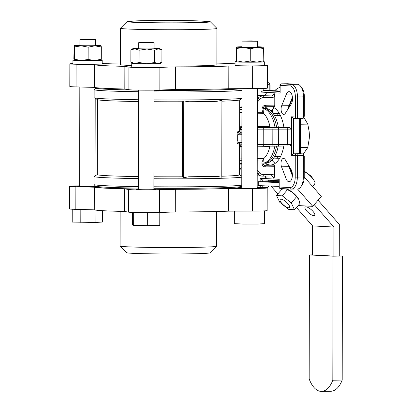 <?xml version="1.0" encoding="UTF-8"?>
<svg xmlns="http://www.w3.org/2000/svg" width="412" height="412" viewBox="0 0 412 412"><rect width="100%" height="100%" fill="white"/><g stroke="black" fill="none" stroke-linecap="round" stroke-linejoin="round"><path stroke-width="0.62" d="M286.258 179.014A6.932 3.43 -90.9 0 0 289.049 181.759A6.932 3.43 -90.9 0 0 292.376 175.007A6.932 3.43 -90.9 0 0 291.099 169.528L285.197 159.645A5.238 2.59 -90.9 0 0 283.492 158.409A5.238 2.59 -90.9 0 0 281.221 161.334A5.238 2.59 -90.9 0 0 281.54 166.814L286.258 179.014L291.753 178.932M291.212 104.107A6.932 3.43 -90.9 0 0 292.505 98.767A6.932 3.43 -90.9 0 0 288.972 91.649A6.932 3.43 -90.9 0 0 286.407 94.111L281.648 105.807A5.238 2.59 -90.9 0 0 281.344 111.41A5.238 2.59 -90.9 0 0 283.744 114.428A5.238 2.59 -90.9 0 0 285.279 113.362L291.212 104.107M267.718 106.729A29.278 14.482 -90.9 0 0 264.566 108.428M283.919 127.293A29.278 14.482 -90.9 0 0 271.699 106.672M271.23 111.168A29.278 14.482 89.1 0 1 274.413 107.929M153.877 186.78A74.428 2.189 0.1 0 0 205.243 186.626A74.428 2.189 0.1 0 0 241.777 185.158M153.887 178.772A74.428 2.189 0.1 0 0 205.253 178.617A74.428 2.189 0.1 0 0 241.787 177.15M153.872 188.274A72.888 2.142 0.1 0 0 204.476 188.13A72.888 2.142 0.1 0 0 241.272 186.394L241.772 185.889M154.042 90.31A72.888 2.142 0.1 0 0 204.646 90.166A72.888 2.142 0.1 0 0 240.742 88.668M154.042 91.902A74.428 2.189 0.1 0 0 205.408 91.742A74.428 2.189 0.1 0 0 241.942 90.28M154.026 99.91A74.428 2.189 0.1 0 0 205.392 99.755A74.428 2.189 0.1 0 0 241.926 98.288M153.892 176.763A71.116 2.091 0.1 0 0 182.325 176.815L183.618 177.747L188.701 176.779A71.116 2.091 0.1 0 0 203.621 176.619A71.116 2.091 0.1 0 0 216.707 176.362L221.785 177.175L221.919 100.353L216.836 101.321A71.116 2.091 0.1 0 1 203.749 101.579A71.116 2.091 0.1 0 1 188.835 101.738L183.752 100.925L182.454 101.774A71.116 2.091 0.1 0 1 154.021 101.723M221.785 176.218A71.116 2.091 0.1 0 0 239.547 174.863L239.599 143.536A1.54 1.54 26.4 0 1 239.758 142.856A1.54 1.54 26.4 0 1 239.758 142.851L240.387 142.233M221.919 101.177A71.116 2.091 0.1 0 0 239.588 99.931L241.926 98.592M285.351 127.272A1.54 0.762 89.1 0 1 285.377 127.272A1.54 0.762 89.1 0 1 285.403 127.272L289.801 127.504L291.5 129.136L291.521 116.812L295.337 117.018L295.368 96.995A10.789 5.335 -90.9 0 0 290.053 85.928L280.139 85.397L280.129 93.097L274.026 92.772L274.783 96.259A4.625 4.017 -86.9 0 1 272.105 97.474L263.495 97.603A6.165 5.356 93.1 0 0 259.704 99.467L257.33 102.228M262.954 107.831L263.376 112.239A3.852 3.348 -86.9 0 1 262.212 107.959A3.852 3.348 -86.9 0 1 265.395 105.276L274.768 105.137L274.783 96.259M274.768 105.137A1.54 0.762 89.1 0 1 274.031 106.636A1.54 0.762 89.1 0 1 274.006 106.636L264.679 106.775M257.335 99.117L257.994 98.35A7.704 6.695 -86.9 0 1 262.738 96.022L271.343 95.893A3.08 2.678 93.1 0 0 274.026 92.772L266.404 92.365A3.08 2.678 -86.9 0 1 263.721 95.486A1.54 0.762 -90.9 0 0 263.695 95.486C264.633 95.599 265.41 94.92 266.034 93.442L266.404 92.365L261.069 92.082L261.074 88.529M260.147 181.702L260.152 178.298L266.255 178.623L264.968 176.084M266.224 164.759A1.54 0.762 89.1 0 1 266.25 164.759A1.54 0.762 89.1 0 1 266.276 164.759L270.092 164.965A29.278 14.482 -90.9 0 0 270.581 164.975A29.278 14.482 -90.9 0 0 283.806 146.039M265.385 163.126A29.278 14.482 -90.9 0 0 270.092 164.965L273.903 165.166A1.54 0.762 89.1 0 1 274.66 166.747L274.644 175.625L273.877 179.029L279.212 179.313L279.001 186.991A1.54 1.54 0 0 0 280.459 188.536A1.54 1.339 93.1 0 0 280.536 188.536L291.052 189.098M96.624 87.771A72.888 2.142 0.1 0 0 95.728 88.05A72.888 2.142 0.1 0 0 138.633 90.14M97.32 174.564L94.101 176.413A74.428 2.189 0.1 0 0 94.003 176.521L93.987 184.535A74.428 2.189 0.1 0 0 94.018 184.597L95.558 186.136A72.888 2.142 0.1 0 0 138.463 188.104M257.232 158.692L263.742 158.594A24.653 12.195 -90.9 0 0 269.855 146.61L257.253 146.801M257.289 126.505L269.891 126.314A24.653 12.195 -90.9 0 0 263.819 113.676L257.309 113.774M239.47 142.423L241.849 142.387L239.47 142.423C238.682 142.583 238.085 142.099 237.683 140.961L236.962 140.986C237.121 143.036 237.456 144.02 237.966 143.948A1.54 1.504 -97.6 0 1 239.264 142.434L239.264 142.434A1.54 1.504 -97.6 0 1 239.382 142.423M241.865 134.734L237.693 134.801L239.49 133.179A1.54 1.504 82.4 0 1 237.987 131.629C237.477 131.685 237.137 132.752 236.972 134.827L236.962 140.986M237.987 131.629A71.116 2.091 0.1 0 0 239.619 131.217L239.624 131.227A1.54 1.54 -153.6 0 0 241.154 132.757L241.865 132.793L241.154 132.757A72.656 2.137 -179.9 0 1 239.49 133.179L241.865 133.143M95.728 88.05L94.183 89.584A74.428 2.189 0.1 0 0 94.152 89.651L94.137 97.659A74.428 2.189 0.1 0 0 94.235 97.773L97.541 99.683A71.116 2.091 0.1 0 0 138.612 101.543M97.448 99.632L97.32 174.616A71.116 2.091 0.1 0 0 138.483 176.583M182.325 176.815L182.454 101.774M94.235 97.773A74.428 2.189 0.1 0 0 138.617 99.74M94.003 176.521A74.428 2.189 0.1 0 0 138.478 178.602M94.152 89.651A74.428 2.189 0.1 0 0 138.633 91.732M94.018 184.597A74.428 2.189 0.1 0 0 138.463 186.61M296.511 118.527L293.622 118.373L293.56 153.8L291.454 155.319L291.475 144.54L289.765 145.987L286.556 145.997M277.951 146.126L286.505 145.997A1.54 0.762 -90.9 0 0 286.531 145.997L289.765 145.987M268.274 181.584L268.279 180.183M297.237 189.015A12.329 6.098 -90.9 0 0 297.443 189.02A12.329 6.098 -90.9 0 0 300.878 186.775A12.329 6.098 -90.9 0 0 303.356 177.021L303.397 155.453L297.371 155.545L297.33 177.108L304.221 176.928A10.017 4.954 89.1 0 1 302.212 184.854L300.878 186.775M299.586 153.712L293.56 153.8L302.635 153.872L299.586 153.712L299.648 118.491M290.053 85.928A1.54 1.339 93.1 0 1 291.392 84.367A12.329 6.098 89.1 0 1 297.469 97.016L297.438 117.039L303.464 116.946L303.5 96.923A12.329 6.098 -90.9 0 0 300.714 86.412A12.329 6.098 -90.9 0 0 297.418 84.275L287.509 83.744L281.484 83.837L291.392 84.367L297.418 84.275M263.175 88.472L263.17 90.563L269.196 90.47L269.206 84.311L267.378 84.336M279.928 91.042L269.196 90.47M267.378 82.745L268.449 82.73L267.378 82.673M292.499 98.35L290.13 104.174A7.55 3.734 -90.9 0 0 289.44 106.873M289.749 167.277A7.55 3.734 -90.9 0 0 290.022 168.065L292.345 174.08M300.513 118.481L300.451 153.758M302.635 153.872L303.567 154.345L304.262 156.133L304.221 176.928M269.144 180.229L269.139 181.568M268.449 82.73L269.381 83.203L270.071 84.99L270.061 90.516M300.714 86.412L302.104 88.292A10.017 4.954 89.1 0 1 304.365 96.83L304.329 116.086L303.629 118.017L302.696 118.445L296.722 118.538M275.242 163.327A29.278 14.482 89.1 0 1 271.966 160.186M183.618 177.747L183.752 100.925M188.701 176.779L216.707 176.362M257.309 112.342L263.376 112.239A1.54 0.762 -90.9 0 0 263.819 113.676M269.891 126.314A1.54 0.762 -90.9 0 0 270.586 127.257L270.926 127.365M270.045 146.106A1.54 0.762 -90.9 0 0 269.855 146.61M263.742 158.594A1.54 0.762 -90.9 0 0 263.289 159.974L262.856 164.3M268.269 185.93L268.433 187.002L268.748 186.142M268.433 187.002L267.501 187.429L261.527 187.517M257.181 185.843L260.142 185.997A1.54 1.339 93.1 0 0 261.476 187.522A1.54 0.762 -90.9 0 0 261.502 187.522L267.501 187.429M269.381 83.203L269.206 84.311M287.36 84.161L287.509 83.744L287.36 84.161M303.567 154.345L303.397 155.453M303.464 116.946L303.629 118.017M291.521 116.812L293.54 118.373L296.594 118.538A1.54 1.54 0 0 0 296.697 118.538A1.54 0.762 -90.9 0 0 297.438 117.039L295.337 117.018A1.54 1.339 -86.9 0 0 296.671 118.538A1.54 0.762 -90.9 0 0 296.697 118.538L302.696 118.445M288.452 108.413A5.238 2.59 89.1 0 1 289.013 105.699L292.432 97.294M292.36 175.636L288.905 166.7A5.238 2.59 89.1 0 1 288.493 165.166M279.928 91.454L263.17 90.563L261.069 92.082M279.939 85.372L280.139 85.397A1.54 1.339 93.1 0 1 281.484 83.837A1.54 0.762 -90.9 0 0 281.458 83.837A1.54 1.54 0 0 0 279.939 85.372L280.129 93.097M260.152 178.298L262.253 179.859L262.248 181.671M262.171 179.859L279.012 180.755L262.171 179.859M239.599 146.579L241.844 146.275L240.443 146.296L240.078 144.813L241.844 144.787M241.87 129.383L240.103 129.409L240.49 127.813L241.875 127.792M239.722 127.699L240.17 127.777L239.635 127.545A1.54 1.524 102.1 0 0 240.165 127.777A1.54 1.524 102.1 0 0 240.17 127.777A1.54 1.524 102.1 0 0 240.49 127.813A72.656 2.137 -179.9 0 0 239.964 127.715A1.54 1.514 99.1 0 0 239.964 127.715A1.54 0.762 89.1 0 1 239.954 127.715L241.875 127.689M138.463 189.288A9.63 0.283 0.1 0 0 136.537 189.453A9.63 0.283 0.1 0 0 150.931 189.726A9.63 0.283 0.1 0 0 155.798 189.489A9.63 0.283 0.1 0 0 153.872 189.314M79.645 186.147A9.63 0.283 0.1 0 0 77.719 186.317A9.63 0.283 0.1 0 0 92.113 186.585A9.63 0.283 0.1 0 0 96.449 186.44L96.449 187.002A71.961 2.117 -179.9 0 0 138.463 189M241.772 187.738A9.63 0.283 0.1 0 0 239.846 187.903A9.63 0.283 0.1 0 0 254.24 188.176A9.63 0.283 0.1 0 0 259.107 187.939A9.63 0.283 0.1 0 0 257.181 187.764M240.376 186.667L240.376 187.254A71.961 2.117 -179.9 0 1 204.017 189.026A71.961 2.117 -179.9 0 1 153.872 189.175M257.181 187.445L260.945 187.548A17.721 0.52 -179.9 0 1 267.197 187.954L267.156 210.594A17.721 0.52 -179.9 0 1 258.2 211.032A17.721 0.52 -179.9 0 1 252.407 211.083L228.567 211.16A74.428 2.189 -179.9 0 1 205.197 211.732A74.428 2.189 -179.9 0 1 175.285 211.959L159.629 212.474A17.721 0.52 -179.9 0 1 154.891 212.582A17.721 0.52 -179.9 0 1 128.657 212.17L124.599 211.464A74.428 2.189 -179.9 0 1 94.266 209.842L75.839 209.353A17.721 0.52 -179.9 0 1 69.587 208.946L69.628 186.301A17.721 0.52 -179.9 0 1 79.645 185.848M267.197 187.954A17.721 0.52 -179.9 0 1 258.242 188.392A17.721 0.52 -179.9 0 1 252.448 188.439L228.608 188.516A74.428 2.189 -179.9 0 1 205.238 189.093A74.428 2.189 -179.9 0 1 175.327 189.319L159.671 189.829A17.721 0.52 -179.9 0 1 154.933 189.937A17.721 0.52 -179.9 0 1 128.693 189.525L124.64 188.82A74.428 2.189 -179.9 0 1 94.307 187.203L75.875 186.708A17.721 0.52 -179.9 0 1 69.628 186.301M175.285 211.959L175.327 189.319M216.604 211.521L216.542 246.206A48.235 1.416 -179.9 0 1 216.521 246.247L209.888 252.855A41.607 1.221 -179.9 0 1 188.881 253.844A41.607 1.221 -179.9 0 1 126.711 252.705L120.098 246.077A48.235 1.416 -179.9 0 1 120.077 246.036L120.139 211.351M216.521 246.247A48.235 1.416 -179.9 0 1 192.172 247.396A48.235 1.416 -179.9 0 1 120.098 246.077M95.656 186.203A9.63 0.283 0.1 0 0 95.054 186.178M240.376 186.693A74.428 2.189 -179.9 0 1 241.772 186.883M228.567 211.16L228.608 188.516M124.599 211.464L124.64 188.82M94.266 209.842L94.307 187.203M149.335 20.667A39.14 1.148 0.1 0 0 129.559 21.63A39.14 1.148 0.1 0 0 188.068 22.732A39.14 1.148 0.1 0 0 207.844 21.769A39.14 1.148 0.1 0 0 149.335 20.667M154.042 90.285A71.961 2.117 0.1 0 0 204.187 90.14A71.961 2.117 0.1 0 0 239.784 88.673M72.924 63.561A17.721 0.52 0.1 0 0 69.844 63.845A17.721 0.52 0.1 0 0 76.091 64.257L94.518 64.746A74.428 2.189 0.1 0 0 124.857 66.363L128.91 67.074A17.721 0.52 0.1 0 0 141.687 67.511A17.721 0.52 0.1 0 0 159.887 67.377L175.538 66.862A74.428 2.189 0.1 0 0 228.825 66.064L252.659 65.987A17.721 0.52 0.1 0 0 267.409 65.498A17.721 0.52 0.1 0 0 264.329 65.199M69.844 63.845L69.803 86.489A17.721 0.52 0.1 0 0 76.05 86.896L94.477 87.39A74.428 2.189 0.1 0 0 124.815 89.007L128.868 89.713A17.721 0.52 0.1 0 0 141.651 90.151A17.721 0.52 0.1 0 0 159.846 90.017L175.502 89.507A74.428 2.189 0.1 0 0 228.784 88.709L252.623 88.626A17.721 0.52 0.1 0 0 267.373 88.142L267.409 65.498M120.397 62.923A74.428 2.189 0.1 0 0 108.428 63.283L102.202 63.304M189.288 22.799A41.607 1.221 0.1 0 0 210.29 21.733A41.607 1.221 0.1 0 0 148.114 20.6A41.607 1.221 0.1 0 0 127.112 21.589A41.607 1.221 0.1 0 0 147.259 22.706A41.607 1.221 0.1 0 0 189.288 22.799M127.112 21.589L120.479 28.196A48.235 1.416 0.1 0 0 120.459 28.237A48.235 1.416 0.1 0 0 192.553 29.597A48.235 1.416 0.1 0 0 216.923 28.407A48.235 1.416 0.1 0 0 216.903 28.366L210.29 21.733M161.02 66.059A48.235 1.416 0.1 0 0 192.492 65.946A48.235 1.416 0.1 0 0 216.856 64.756L216.923 28.407M96.624 87.746L96.619 88.111A71.961 2.117 0.1 0 0 136.933 90.084M120.459 28.237L120.392 64.586A48.235 1.416 0.1 0 0 131.742 65.523M235.051 63.803A74.428 2.189 0.1 0 0 216.861 63.093M94.518 64.746L94.477 87.39M124.857 66.363L124.815 89.007M175.538 66.862L175.502 89.507M228.825 66.064L228.784 88.709M306.013 206.839A6.319 2.081 -139.3 0 0 305.096 207.128A6.319 2.081 -139.3 0 0 307.604 211.969A6.319 2.081 -139.3 0 0 313.764 215.656A6.319 2.081 -139.3 0 0 314.68 215.368A6.319 2.081 -139.3 0 0 312.178 210.532A6.319 2.081 -139.3 0 0 306.013 206.839M279.933 87.421A38.522 19.055 -90.9 0 0 274.644 90.764M272.61 180.415L273.563 181.501M296.449 207.535L312.605 225.91L312.553 254.956L333.9 256.094L339.261 256.017L339.313 224.416L318.043 200.222M314.248 204.635L333.952 227.053L312.605 225.91M272.636 109.484L272.631 112.734M272.548 159.547L272.543 160.896M333.952 227.053L333.9 256.094M279.969 200.237A6.165 2.029 40.7 0 1 280.134 199.439A6.165 2.029 40.7 0 1 285.274 201.226A6.165 2.029 40.7 0 1 289.651 206.68A6.165 2.029 40.7 0 1 289.482 207.478A6.165 2.029 40.7 0 1 284.347 205.686A6.165 2.029 40.7 0 1 279.969 200.237M271.142 186.27L277.868 193.918M304.221 176.98L321.314 196.416L312.775 206.35L298.139 205.567M312.775 206.35L297.536 189.015M279.006 181.646L258.262 181.733L258.252 185.585L279.001 186.42M279.006 182.567L258.262 181.733M275.036 182.629L275.025 186.476M282.158 195.788A11.485 3.78 40.7 0 1 282.369 195.896L276.545 195.458L281.896 189.232L284.532 188.753M276.565 195.587L279.753 202.225A11.485 3.78 40.7 0 0 279.928 202.426L288.673 209.363A11.485 3.78 40.7 0 0 288.884 209.466L294.554 209.734L299.905 203.513L298.803 199.434A10.017 3.296 40.7 0 1 298.813 199.454L292.757 192.533L286.005 188.83M294.477 209.672L291.274 202.9L296.625 196.678M291.114 202.833L282.369 195.896M282.266 195.762L287.617 189.541M292.757 192.533A10.017 3.296 40.7 0 1 298.803 199.434L298.803 199.434M286.541 188.974A10.017 3.296 40.7 0 1 286.69 189.015A10.017 3.296 40.7 0 1 292.587 192.404M309.402 254.925L333.035 256.187L342.413 256.048L342.197 380.07A30.05 14.863 89.1 0 1 330.862 391.261L321.484 391.4A30.05 14.863 89.1 0 1 309.185 378.947L309.402 254.925L312.553 254.879M339.261 255.878L342.413 256.048M333.035 256.187L332.819 380.209L342.197 380.07M332.819 380.209A30.05 14.863 89.1 0 1 321.484 391.4M274.876 146.147A27.352 13.529 89.1 0 1 262.727 163.162L264.324 163.142A27.352 13.529 -90.9 0 0 276.555 146.142A27.352 13.529 89.1 0 1 264.324 163.142L266.008 163.116A27.352 13.529 -90.9 0 0 278.234 146.121M276.694 127.401A27.352 13.529 -90.9 0 0 263.505 108.444A27.352 13.529 89.1 0 1 276.694 127.401M278.378 127.375A27.352 13.529 -90.9 0 0 265.189 108.418L262.902 108.449M262.882 108.536A27.352 13.529 89.1 0 1 275.015 127.421M257.428 46.968A9.023 0.263 -179.9 0 1 258.741 47.117A9.023 0.263 -179.9 0 1 254.508 47.323A9.023 0.263 -179.9 0 1 245.464 47.318A9.023 0.263 -179.9 0 1 240.701 47.086A9.023 0.263 -179.9 0 1 242.014 46.942M263.443 48.528L256.861 47.442A13.452 0.397 0.1 0 0 263.165 47.102A13.452 0.397 0.1 0 0 263.155 47.097L263.443 48.528L263.139 61.779M242.014 46.757A13.452 0.397 0.1 0 0 236.287 47.05A13.452 0.397 0.1 0 0 236.277 47.081A13.452 0.397 0.1 0 0 243.415 47.431A13.452 0.397 0.1 0 0 256.861 47.442L250.275 48.75L243.415 47.431L236.555 48.513L236.277 47.081L235.973 60.332L236.251 61.764L236.529 60.791L243.389 62.109L250.254 61.028L256.836 62.119L263.417 60.806M236.555 48.513L236.529 60.791M250.275 48.75L250.254 61.028M236.261 61.769L236.256 61.769A13.452 0.397 0.1 0 0 236.261 61.769A13.452 0.397 0.1 0 0 243.389 62.109A13.452 0.397 0.1 0 0 256.836 62.119A13.452 0.397 0.1 0 0 263.129 61.815L263.18 61.785M263.155 47.097L263.16 47.097A13.452 0.397 0.1 0 0 257.428 46.783M236.169 61.584A14.641 0.433 0.1 0 0 235.056 61.743L235.051 65.441A14.641 0.433 0.1 0 0 247.004 65.884A14.641 0.433 0.1 0 0 264.329 65.493L264.334 61.795A14.641 0.433 0.1 0 0 263.263 61.635M235.056 61.743A14.641 0.433 0.1 0 0 247.009 62.191A14.641 0.433 0.1 0 0 264.334 61.795M256.691 41.241L251.423 40.912L242.024 41.118L256.691 41.241M258.025 211.037L258 224.04L264.489 223.649L264.509 210.867M258 224.04L242.925 224.046L242.946 211.114M242.925 224.046L234.335 223.665L234.361 211.14M275.371 156.272L280.546 156.545M279.182 113.249L272.806 112.96M279.382 113.588L277.791 113.614L277.791 115.154L280.206 115.118M280.469 156.704L277.719 156.745L277.714 158.285L279.63 158.254M277.791 115.154L274.145 114.958M277.791 113.614L273.104 113.362M277.719 156.745L274.608 156.575M277.714 158.285L273.681 158.069M303.284 154.15L307.769 147.511L300.461 147.625M307.769 147.511L309.263 138.566L309.361 135.795L309.154 131.619L307.805 124.125L300.502 124.233M307.805 124.125L303.86 117.379M309.144 131.521A20.265 10.022 89.1 0 1 309.16 131.691A20.265 10.022 89.1 0 1 309.361 135.795A20.265 10.022 89.1 0 1 309.263 138.535A20.265 10.022 89.1 0 1 309.263 138.556L309.263 138.535M280.716 156.189L274.778 156.277M280.484 115.684L274.603 115.772M280.407 115.525L274.274 115.185M74.042 59.992A14.641 0.433 0.1 0 0 72.929 60.157L72.924 63.85A14.641 0.433 0.1 0 0 84.877 64.298A14.641 0.433 0.1 0 0 102.202 63.901L102.207 60.209A14.641 0.433 0.1 0 0 101.136 60.044M72.929 60.157A14.641 0.433 0.1 0 0 84.887 60.6A14.641 0.433 0.1 0 0 102.207 60.209M132.659 63.144A14.641 0.433 0.1 0 0 131.995 63.216A14.641 0.433 0.1 0 0 131.747 63.294L131.742 66.991A14.641 0.433 0.1 0 0 145.029 67.444A14.641 0.433 0.1 0 0 160.768 67.12A14.641 0.433 0.1 0 0 161.02 67.043L161.025 63.345A14.641 0.433 0.1 0 0 160.113 63.196M131.747 63.294A14.641 0.433 0.1 0 0 145.039 63.747A14.641 0.433 0.1 0 0 160.778 63.422A14.641 0.433 0.1 0 0 161.025 63.345M80.644 39.434L85.912 39.758L95.311 39.552L80.644 39.434M102.382 210.666L102.361 222.058L95.878 222.449L72.213 222.078L72.234 209.224M80.798 222.459L80.824 209.487M95.878 222.449L95.898 210.141M143.118 42.879L154.124 42.694L142.305 42.482L138.715 42.668L143.118 42.879M159.789 212.468L159.763 225.421L147.316 225.652L147.342 212.633M147.316 225.652L133.653 225.436L133.679 212.463M133.653 225.436L132.443 224.993L132.463 212.422M95.301 45.377A9.023 0.263 -179.9 0 1 96.614 45.526A9.023 0.263 -179.9 0 1 92.386 45.737A9.023 0.263 -179.9 0 1 83.342 45.727A9.023 0.263 -179.9 0 1 78.579 45.495A9.023 0.263 -179.9 0 1 79.892 45.351M74.428 46.922L74.15 45.495A13.452 0.397 0.1 0 0 81.293 45.84A13.452 0.397 -179.9 0 0 94.734 45.85A13.452 0.397 0.1 0 0 101.038 45.511A13.452 0.397 0.1 0 0 101.033 45.505L101.316 46.942L94.734 45.85L88.147 47.159L81.293 45.84L74.428 46.922L74.407 59.199L81.267 60.518L88.127 59.436L94.709 60.528L101.295 59.22L101.012 60.188M74.15 45.495L74.16 45.459A13.452 0.397 0.1 0 0 74.15 45.495L73.851 58.741L74.124 60.173L74.407 59.199M88.147 47.159L88.127 59.436M101.316 46.942L101.295 59.22M101.053 60.193L101.007 60.224A13.452 0.397 0.1 0 1 94.709 60.528A13.452 0.397 -179.9 0 1 81.267 60.518A13.452 0.397 0.1 0 1 74.134 60.178L74.134 60.178M79.892 45.166A13.452 0.397 0.1 0 0 74.16 45.459M101.033 45.505L101.033 45.505A13.452 0.397 0.1 0 0 95.301 45.191M154.114 48.518A9.023 0.263 -179.9 0 1 155.432 48.662A9.023 0.263 -179.9 0 1 148.773 48.899A9.023 0.263 -179.9 0 1 138.762 48.765A9.023 0.263 -179.9 0 1 137.392 48.631A9.023 0.263 -179.9 0 1 138.705 48.487M154.655 50.243L154.634 62.521L158.27 63.525L161.911 62.13L161.931 49.852L158.296 48.848L154.655 50.243L146.893 49.038L139.127 50.233L139.107 62.511L146.868 63.716L154.634 62.521M154.119 48.328A13.452 0.397 0.1 0 1 157.811 48.451A13.452 0.397 -179.9 0 1 159.846 48.642L161.931 49.852M139.127 50.233L135.007 48.832L130.887 49.831L130.862 62.109L132.952 63.314A13.452 0.397 0.1 0 0 134.982 63.51L139.107 62.511M130.887 49.831L132.978 48.595A13.452 0.397 0.1 0 0 135.007 48.832A13.452 0.397 0.1 0 0 146.893 49.038A13.452 0.397 0.1 0 0 158.296 48.848A13.452 0.397 -179.9 0 0 159.846 48.642M130.862 62.109L134.982 63.51A13.452 0.397 0.1 0 0 146.868 63.716A13.452 0.397 0.1 0 0 158.27 63.525A13.452 0.397 -179.9 0 0 159.82 63.36L161.216 62.562M138.705 48.302A13.452 0.397 0.1 0 0 134.528 48.436A13.452 0.397 0.1 0 0 132.978 48.595M239.743 174.925A5.202 2.57 89.1 0 1 239.552 173.56M239.552 172.067A5.202 2.57 89.1 0 1 241.803 167.772M262.243 185.797L260.142 185.997L260.142 185.683M239.578 158.96L241.818 158.924M241.839 147.027L239.599 147.063M239.635 126.767L241.875 126.731M241.901 114.006L239.655 114.042M239.599 143.536A71.116 2.091 -179.9 0 1 237.966 143.948M279.212 179.313L279.202 187.017L289.873 187.584A10.789 5.335 -90.9 0 0 295.229 177.088L295.27 155.525L291.454 155.319M261.321 187.512L257.181 187.29M257.181 187.295L261.399 187.517A1.54 1.54 0 0 0 261.502 187.522A1.54 0.762 -90.9 0 0 262.243 186.018L265.524 185.972M295.229 177.088L297.33 177.108A12.329 6.098 89.1 0 1 291.418 189.108A12.329 6.098 89.1 0 1 291.212 189.108A1.54 1.339 -86.9 0 1 289.873 187.584M295.368 96.995L304.365 96.83M272.105 97.474A1.54 0.762 -90.9 0 0 271.343 95.893L257.34 95.584L263.695 95.486A1.54 0.762 -90.9 0 0 263.67 95.486M263.495 97.603A1.54 0.762 -90.9 0 0 262.738 96.022L257.34 95.733M259.704 99.467A1.54 0.505 -139.3 0 0 257.994 98.35L257.335 98.314M241.911 107.532L239.666 107.408A7.704 6.695 -86.9 0 0 241.911 106.847M239.666 107.918L241.911 107.887M241.906 109.479L239.666 109.515M239.66 112.605L241.901 112.574M265.071 176.084A3.08 2.678 -86.9 0 1 266.255 178.623L273.877 179.029A3.08 2.678 93.1 0 0 271.364 175.991A3.08 2.678 93.1 0 0 271.251 175.991M257.212 170.182L259.575 172.87A6.165 5.356 93.1 0 0 263.361 174.621L271.971 174.492A1.54 0.762 -90.9 0 1 271.23 175.991A1.54 0.762 -90.9 0 1 271.204 175.991L262.645 176.12M257.206 173.9L257.866 173.936L257.206 173.184M271.364 175.991L262.619 176.12A1.54 0.762 -90.9 0 1 262.593 176.12A7.704 6.695 -86.9 0 1 262.197 176.109A7.704 6.695 -86.9 0 1 257.866 173.936A1.54 0.572 -41.3 0 0 259.575 172.87M241.808 164.877L239.568 164.913L241.808 164.877M264.303 165.294L273.903 165.166M262.938 164.125L264.406 165.305A2.312 2.009 93.1 0 0 264.53 165.31A1.54 0.762 -90.9 0 1 265.287 166.891A3.852 3.348 -86.9 0 1 262.114 164.306A3.852 3.348 -86.9 0 1 263.289 159.99L257.227 160.067M274.66 166.747L265.287 166.891M241.818 160.299L239.573 160.33M239.568 163.425L241.813 163.389M271.971 174.492A4.625 4.017 -86.9 0 1 274.644 175.625M257.253 144.555L291.475 144.54L291.5 129.136L257.284 129.152M257.284 127.56A9.244 0.273 -179.9 0 1 263.644 127.555L277.93 127.643A1.54 0.762 -90.9 0 1 278.687 129.224L278.661 144.627A1.54 0.762 -90.9 0 1 277.925 146.126L273.202 146.136A1.54 0.407 -89.4 0 1 273.202 146.136L277.899 146.126A1.54 0.762 -90.9 0 0 277.925 146.126L286.531 145.997A1.54 0.762 -90.9 0 0 287.272 144.499L287.298 129.095A1.54 0.762 -90.9 0 0 286.541 127.514L289.801 127.504M273.192 146.136L263.608 146.039A1.54 0.407 -89.4 0 1 263.598 146.044L273.202 146.136A1.54 0.407 -89.4 0 1 272.811 144.638L272.837 129.234A1.54 0.407 -89.4 0 1 273.249 127.653M263.587 146.039A9.244 0.273 0.1 0 0 257.253 146.044L263.598 146.044A1.54 0.407 -89.4 0 1 263.206 144.545L263.232 129.141A1.54 0.407 -89.4 0 1 263.644 127.555M257.253 145.307A1.54 0.762 -90.9 0 0 257.356 144.555L257.382 129.152A1.54 0.762 -90.9 0 0 257.284 128.389M239.63 129.425L240.103 129.409L240.098 132.329M240.083 142.428L240.078 144.813L239.604 144.823M285.403 127.272L257.284 127.457M277.93 127.643L286.541 127.514M236.972 134.827L237.693 134.801L237.683 140.961L241.854 140.899M281.648 105.807L289.013 105.699L290.13 104.174M286.407 94.111L291.614 94.029M281.54 166.814L288.905 166.7L290.022 168.065M287.483 83.744L281.458 83.837A1.54 0.762 -90.9 0 0 281.406 83.842M296.609 153.964A1.54 1.339 93.1 0 0 295.27 155.525L297.371 155.545A1.54 0.762 -90.9 0 0 296.609 153.964M297.443 189.02L291.13 189.103L280.459 188.536A1.54 1.339 93.1 0 1 279.202 187.017L279.001 186.991M257.201 175.847L262.619 176.12A1.54 0.762 -90.9 0 0 263.361 174.621M264.628 106.775A1.54 0.762 -90.9 0 0 264.653 106.775A1.54 0.762 -90.9 0 0 265.395 105.276M276.03 127.411A1.54 0.762 -90.9 0 0 276.004 127.411L285.377 127.272M128.657 212.17L128.693 189.525M252.407 211.083L252.448 188.439M159.629 212.474L159.671 189.829M75.839 209.353L75.875 186.708M76.091 64.257L76.05 86.896M128.91 67.074L128.868 89.713M159.887 67.377L159.846 90.017M252.659 65.987L252.623 88.626M304.231 171.088L311.292 176.228L315.128 182.253L314.701 184.061A10.017 3.296 -139.3 0 0 314.974 182.763A10.017 3.296 -139.3 0 0 304.231 171.593M239.547 174.812L241.793 176.109M241.082 132.752L241.082 132.752C239.882 132.216 239.398 131.711 239.624 131.227L239.681 99.879M239.604 143.458L239.758 142.851M241.911 106.801L239.666 107.393M274.031 106.636L264.653 106.775L263.031 108.062M270.622 127.349L276.004 127.411M314.701 184.061L312.6 186.507M257.438 41.143L257.423 47.241M257.351 88.59L257.181 188.104M242.024 41.118L242.014 47.215M241.942 88.662L241.772 188.078M79.902 39.526L79.892 45.629M79.82 86.999L79.645 186.487M95.311 39.552L95.301 45.655M95.229 87.555L95.224 88.549M95.208 98.334L95.074 175.852M95.054 185.637L95.054 186.518M154.124 42.694L154.114 48.791M154.042 90.14L153.872 189.654M138.715 42.668L138.705 48.765M138.633 90.115L138.458 189.628"/></g></svg>
